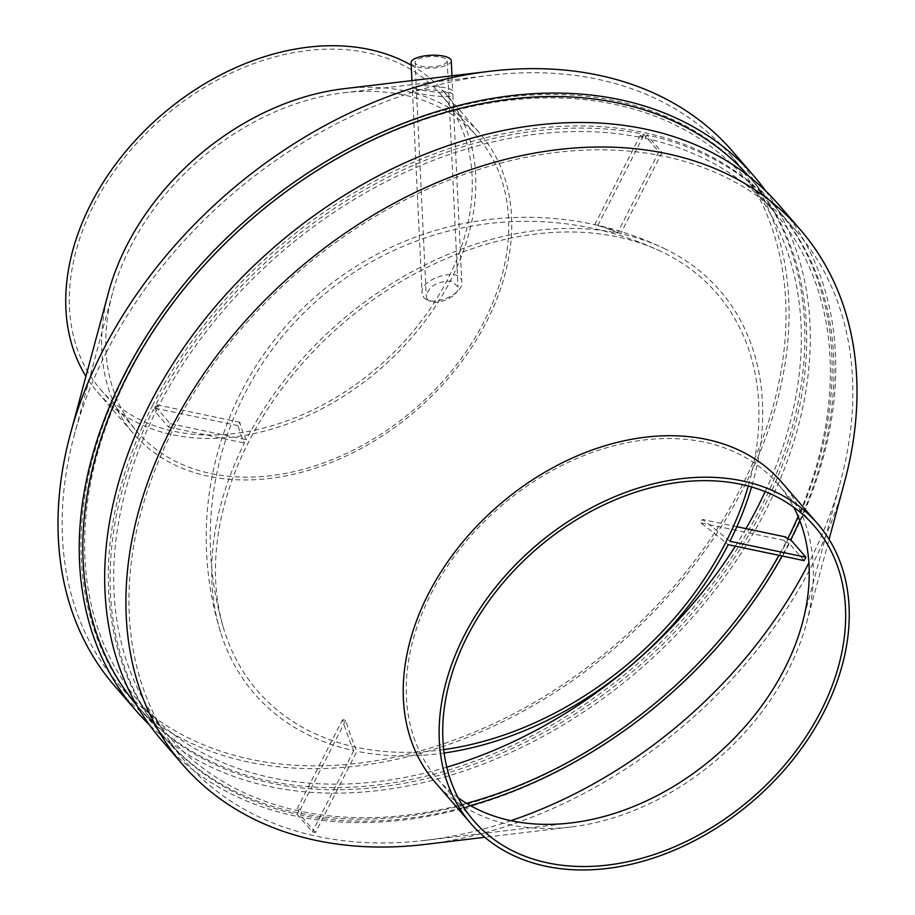 <?xml version="1.0" encoding="UTF-8"?>
<svg xmlns="http://www.w3.org/2000/svg" width="915" height="915" viewBox="0 0 915 915"><rect width="100%" height="100%" fill="white"/><g stroke="black" fill="none" stroke-linecap="round" stroke-linejoin="round"><path stroke-width="0.69" stroke-dasharray="4.58 3.43" d="M451.244 60.756A20.107 6.462 -2.7 0 1 431.468 68.168A20.107 6.462 -2.7 0 1 411.087 62.678M414.232 88.286C422.581 91.306 454.115 94.954 452.685 90.985C452.513 89.853 449.974 88.744 445.079 87.657C427.305 85.301 416.371 85.129 412.253 87.142L414.232 88.286M220.504 631.99A307.886 225.101 -40.9 0 1 244.454 443.032A320.147 106.174 27 0 1 238.072 425.647A294.413 215.242 139.1 0 1 239.787 422.261A320.147 106.174 27 0 0 246.169 439.657A307.886 225.101 -40.9 0 1 617.488 233.039A320.147 190.88 101.9 0 0 594.739 224.758A294.413 215.242 139.1 0 1 597.895 225.422A320.147 190.88 101.9 0 1 620.644 233.702A307.886 225.101 -40.9 0 1 663.901 248.331A320.159 320.159 0 0 0 220.504 631.99A307.886 225.101 -40.9 0 0 353.762 750.632A320.147 190.88 101.9 0 1 342.553 719.693A294.413 215.242 139.1 0 0 344.132 720.025A294.413 215.242 139.1 0 0 345.721 720.357A320.147 190.88 101.9 0 0 356.919 751.295L315.526 832.524A404.522 295.751 -40.9 0 1 312.37 831.861L297.192 814.327A404.522 295.751 -40.9 0 1 166.13 739.32A404.522 295.751 -40.9 0 1 153.354 409.543L168.532 427.076A404.522 295.751 -40.9 0 1 169.389 425.395A404.522 295.751 -40.9 0 1 170.247 423.702L155.07 406.157A404.522 295.751 -40.9 0 1 643.702 134.265L658.869 151.81A404.522 295.751 -40.9 0 1 662.037 152.473L646.859 134.928A404.522 295.751 -40.9 0 1 777.922 209.935A404.522 295.751 -40.9 0 1 799.802 520.578M663.901 248.331A307.886 225.101 -40.9 0 1 751.547 487.02M729.953 541.303A320.147 106.174 27 0 0 702.388 519.457A294.413 215.242 139.1 0 1 700.673 522.842A320.147 106.174 27 0 1 728.237 544.677M444.13 753.022A307.886 225.101 -40.9 0 1 356.919 751.295M423.519 297.135C431.354 308.172 464.042 294.07 461.812 282.083C461.8 265.933 419.299 278.515 422.09 293.246L423.519 297.135M443.706 749.625A303.7 222.048 -40.9 0 1 357.125 747.452A303.7 222.048 -40.9 0 1 223.832 629.12A303.7 222.048 -40.9 0 1 248.594 442.037A303.7 222.048 -40.9 0 1 660.573 251.213A303.7 222.048 -40.9 0 1 748.241 486.105M426.928 298.45C431.914 308.447 459.959 297.078 458.026 286.99L451.781 281.099C437.45 281.088 428.941 286.063 426.253 296.025L426.928 298.45M441.087 57.222A16.081 5.17 -2.7 0 1 447.229 60.95A16.081 5.17 -2.7 0 1 431.411 66.875A16.081 5.17 -2.7 0 1 415.101 62.483A16.081 5.17 -2.7 0 1 424.022 57.382A16.081 5.17 -2.7 0 1 441.087 57.222M732.492 151.284A408.548 298.69 -40.9 0 1 618.998 644.48A408.548 298.69 -40.9 0 1 114.615 685.941M343.857 88.721A229.208 167.571 -40.9 0 1 480.032 133.601A229.208 167.571 -40.9 0 1 416.359 410.297A229.208 167.571 -40.9 0 1 133.384 433.55A229.208 167.571 -40.9 0 1 108.542 292.343M411.201 65.182A229.208 167.571 -40.9 0 1 444.13 92.106A229.208 167.571 -40.9 0 1 380.457 368.802A229.208 167.571 -40.9 0 1 97.482 392.066A229.208 167.571 -40.9 0 1 85.919 376.317M93.89 204.914A225.181 164.631 -40.9 0 1 441.087 94.737A225.181 164.631 -40.9 0 1 378.536 366.583A225.181 164.631 -40.9 0 1 100.524 389.435A225.181 164.631 -40.9 0 1 93.89 204.914M130.353 247.05A225.181 164.631 -40.9 0 1 343.766 92.781A225.181 164.631 -40.9 0 1 477.55 136.873A225.181 164.631 -40.9 0 1 414.987 408.719A225.181 164.631 -40.9 0 1 136.987 431.56A225.181 164.631 -40.9 0 1 112.568 292.834A225.181 164.631 -40.9 0 1 130.353 247.05M106.289 352.481A404.522 295.751 -40.9 0 1 489.674 75.35A404.522 295.751 -40.9 0 1 730.01 154.566A404.522 295.751 -40.9 0 1 617.636 642.902A404.522 295.751 -40.9 0 1 118.207 683.951A404.522 295.751 -40.9 0 1 74.355 434.728A404.522 295.751 -40.9 0 1 106.289 352.481M414.712 92.301L412.436 91.054C410.618 88.137 453.691 90.036 452.879 94.897C454.229 98.82 423.599 95.332 414.712 92.301M125.161 374.281A404.522 295.751 -40.9 0 1 748.87 176.366A404.522 295.751 -40.9 0 1 636.497 664.702A404.522 295.751 -40.9 0 1 137.078 705.751A404.522 295.751 -40.9 0 1 125.161 374.281M446.76 767.182A400.496 292.811 -40.9 0 1 140.121 703.12A400.496 292.811 -40.9 0 1 128.317 374.944A400.496 292.811 -40.9 0 1 745.839 178.997A400.496 292.811 -40.9 0 1 765.169 491.664M745.988 528.618A400.496 292.811 -40.9 0 1 735.351 546.175M745.839 178.997L774.879 212.566A400.496 292.811 -40.9 0 0 645.132 138.314L643.337 136.232A400.496 292.811 139.1 0 0 640.18 135.569L641.975 137.65A400.496 292.811 -40.9 0 0 158.226 406.82L156.431 404.75A400.496 292.811 139.1 0 0 155.573 406.443A400.496 292.811 139.1 0 0 154.715 408.136L156.511 410.206L153.354 409.543M774.879 212.566A400.496 292.811 -40.9 0 1 798.143 516.495M804.148 560.632L788.982 543.098L785.813 542.435L784.018 540.353A400.496 292.811 139.1 0 0 785.745 536.979M785.813 542.435A400.496 292.811 -40.9 0 1 778.917 555.336M466.604 803.381A400.496 292.811 -40.9 0 1 302.076 811.605L300.28 809.535L345.721 720.357M297.192 814.327L298.919 810.942L297.123 808.871A400.496 292.811 139.1 0 0 300.28 809.535M298.919 810.942A400.496 292.811 -40.9 0 1 169.161 736.689A400.496 292.811 -40.9 0 1 156.511 410.206M645.132 138.314L646.859 134.928M510.936 820.675A404.522 295.751 -40.9 0 1 425.326 840.336A404.522 295.751 -40.9 0 1 184.99 761.12A404.522 295.751 -40.9 0 1 173.072 429.65A404.522 295.751 -40.9 0 1 796.793 231.735A404.522 295.751 -40.9 0 1 840.645 480.958A404.522 295.751 -40.9 0 1 808.883 562.851M315.526 832.524L300.349 814.99L302.076 811.605M788.982 543.098A404.522 295.751 -40.9 0 1 782.085 556M470.413 805.6A404.522 295.751 -40.9 0 1 300.349 814.99M458.141 797.754A225.181 164.631 -40.9 0 1 437.45 778.814A225.181 164.631 -40.9 0 1 430.816 594.293A225.181 164.631 -40.9 0 1 778.013 484.115A225.181 164.631 -40.9 0 1 793.785 507.31M781.616 482.136A229.208 167.571 -40.9 0 1 806.458 623.344A229.208 167.571 -40.9 0 1 571.143 826.966A229.208 167.571 -40.9 0 1 434.968 782.085M844.682 481.45A408.548 298.69 -40.9 0 1 425.223 844.396M779.168 205.223A408.548 298.69 -40.9 0 1 665.674 698.419A408.548 298.69 -40.9 0 1 161.292 739.88M152.416 405.78A404.522 295.751 -40.9 0 1 776.126 207.854A404.522 295.751 -40.9 0 1 663.752 696.201A404.522 295.751 -40.9 0 1 164.334 737.25A404.522 295.751 -40.9 0 1 152.416 405.78M748.687 176.183A404.522 295.751 -40.9 0 1 750.666 178.436A404.522 295.751 -40.9 0 1 638.293 666.783A404.522 295.751 -40.9 0 1 138.874 707.821A404.522 295.751 -40.9 0 1 136.918 705.534M765.786 191.086A408.548 298.69 -40.9 0 1 640.214 669.002A408.548 298.69 -40.9 0 1 149.214 724.6M353.762 750.632L312.37 831.861M168.532 427.076L244.454 443.032M170.247 423.702L246.169 439.657M658.869 151.81L617.488 233.039M662.037 152.473L620.644 233.702M594.739 224.758L640.18 135.569M597.895 225.422L643.337 136.232M641.975 137.65L643.702 134.265M297.123 808.871L342.553 719.693M238.072 425.647L154.715 408.136M239.787 422.261L156.431 404.75M158.226 406.82L155.07 406.157M784.018 540.353L700.673 522.842M736.872 526.708L702.388 519.457M411.933 80.589L412.253 87.142M451.964 75.808L452.685 90.985M660.573 251.213A316.132 316.132 0 0 0 223.832 629.12M415.101 62.483L426.253 296.025M447.229 60.95L458.026 286.99M97.482 392.066L133.384 433.55M444.13 92.106L480.032 133.601M100.524 389.435L136.987 431.56M441.087 94.737L477.55 136.873M112.568 292.834L74.355 434.728M343.766 92.781L489.674 75.35M118.207 683.951L137.078 705.751M730.01 154.566L748.87 176.366M140.121 703.12L169.161 736.689M166.13 739.32L184.99 761.12M777.922 209.935L796.793 231.735M802.432 622.852L840.645 480.958M571.235 822.905L425.326 840.336M437.45 778.814L473.913 820.938M778.013 484.115L814.476 526.251M806.458 623.344L829.082 539.358M571.143 826.966L484.778 837.282M138.874 707.821L164.334 737.25M750.666 178.436L776.126 207.854M412.436 91.054L422.09 293.246M452.879 94.897L461.812 282.083"/><path stroke-width="1.37" d="M411.933 80.589L411.087 62.678A20.107 6.462 -2.7 0 1 422.238 56.307A20.107 6.462 -2.7 0 1 443.569 56.101A20.107 6.462 -2.7 0 1 451.244 60.756L451.964 75.808M751.547 487.02A307.886 225.101 -40.9 0 1 729.953 541.303L805.875 557.258A404.522 295.751 -40.9 0 1 804.148 560.632L728.237 544.677A307.886 225.101 -40.9 0 1 444.13 753.022M748.241 486.105A303.7 222.048 -40.9 0 1 443.706 749.625M149.214 724.6A408.548 298.69 -40.9 0 1 135.832 710.452L114.615 685.941A408.548 298.69 -40.9 0 1 70.318 434.236A408.548 298.69 -40.9 0 1 102.583 351.177A408.548 298.69 -40.9 0 1 489.777 71.29A408.548 298.69 -40.9 0 1 732.492 151.284L753.708 175.806A408.548 298.69 -40.9 0 1 765.786 191.086M70.318 434.236L108.542 292.343A229.208 167.571 -40.9 0 1 126.636 245.746A229.208 167.571 -40.9 0 1 343.857 88.721L489.777 71.29M85.919 376.317A229.208 167.571 -40.9 0 1 90.734 204.251A229.208 167.571 -40.9 0 1 411.201 65.182M765.169 491.664A400.496 292.811 -40.9 0 1 745.988 528.618M735.351 546.175A400.496 292.811 -40.9 0 1 446.76 767.182M798.143 516.495A400.496 292.811 -40.9 0 1 787.54 539.049L785.745 536.979L736.872 526.708M778.917 555.336A400.496 292.811 -40.9 0 1 466.604 803.381M799.802 520.578A404.522 295.751 -40.9 0 1 790.697 539.713L787.54 539.049M808.883 562.851A404.522 295.751 -40.9 0 1 510.936 820.675M782.085 556A404.522 295.751 -40.9 0 1 470.413 805.6M805.875 557.258L790.697 539.713M793.785 507.31A225.181 164.631 -40.9 0 1 802.432 622.852A225.181 164.631 -40.9 0 1 571.235 822.905A225.181 164.631 -40.9 0 1 458.141 797.754M467.279 636.428A225.181 164.631 -40.9 0 1 814.476 526.251A225.181 164.631 -40.9 0 1 751.913 798.097A225.181 164.631 -40.9 0 1 473.913 820.938A225.181 164.631 -40.9 0 1 467.279 636.428M464.122 635.765A229.208 167.571 -40.9 0 1 817.518 523.62A229.208 167.571 -40.9 0 1 753.846 800.316A229.208 167.571 -40.9 0 1 470.87 823.569A229.208 167.571 -40.9 0 1 464.122 635.765M470.87 823.569L434.968 782.085A229.208 167.571 -40.9 0 1 428.22 594.27A229.208 167.571 -40.9 0 1 781.616 482.136L817.518 523.62M484.778 837.282L425.223 844.396A408.548 298.69 -40.9 0 1 182.508 764.391A408.548 298.69 -40.9 0 1 170.464 429.627A408.548 298.69 -40.9 0 1 800.385 229.745A408.548 298.69 -40.9 0 1 844.682 481.45L829.082 539.358M182.508 764.391L161.292 739.88A408.548 298.69 -40.9 0 1 149.248 405.116A408.548 298.69 -40.9 0 1 779.168 205.223L800.385 229.745M136.918 705.534A404.522 295.751 -40.9 0 1 126.956 376.351A404.522 295.751 -40.9 0 1 748.687 176.183M135.832 710.452A408.548 298.69 -40.9 0 1 123.799 375.688A408.548 298.69 -40.9 0 1 753.708 175.806"/></g></svg>
